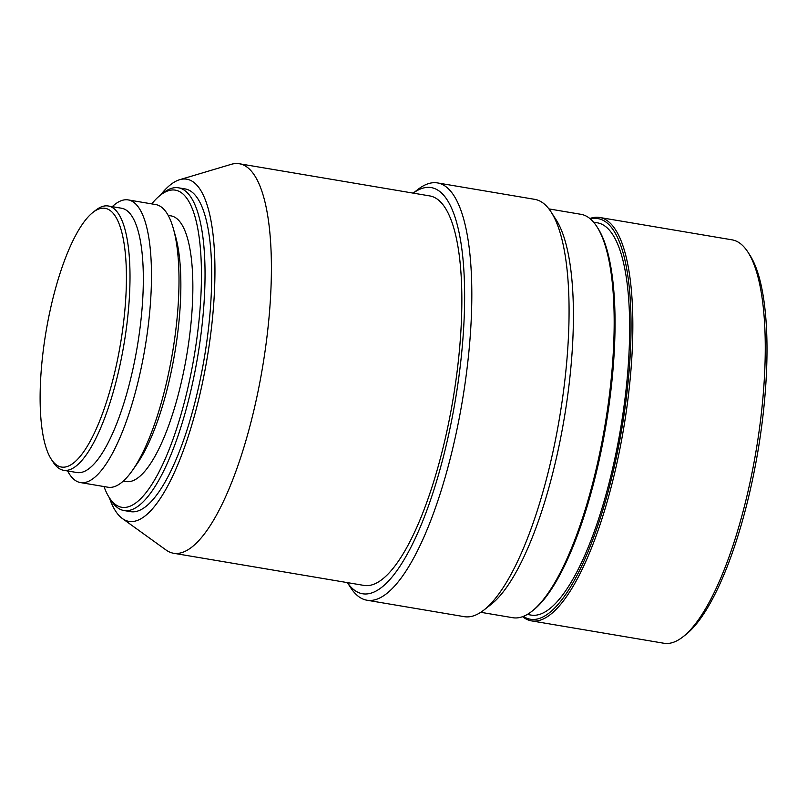 <?xml version="1.0" encoding="UTF-8"?>
<svg xmlns="http://www.w3.org/2000/svg" width="807" height="807" viewBox="0 0 807 807"><rect width="100%" height="100%" fill="white"/><g stroke="black" fill="none" stroke-linecap="round" stroke-linejoin="round"><path stroke-width="1.21" d="M522.603 616.669A204.554 58.81 -80.4 0 0 526.991 619.463A204.554 58.81 -80.4 0 0 531.48 620.876L663.919 643.25A204.554 58.81 -80.4 0 0 682.893 636.884L685.768 634.645A201.74 58.003 -80.4 0 0 757.854 451.658A201.74 58.003 -80.4 0 0 749.885 255.153L747.907 252.087A204.554 58.81 -80.4 0 0 736.559 241.263A204.554 58.81 -80.4 0 0 732.07 239.84L599.641 217.466A204.554 58.81 -80.4 0 0 589.867 218.526M58.528 466.143A131.198 37.717 -80.4 0 0 118.609 354.212A131.198 37.717 -80.4 0 0 108.007 209.225A131.198 37.717 -80.4 0 0 92.946 212.402A131.198 37.717 -80.4 0 0 46.07 331.405A131.198 37.717 -80.4 0 0 51.255 459.203A131.198 37.717 -80.4 0 0 58.528 466.143M51.255 459.203L53.232 462.27A134.023 38.534 -80.4 0 0 60.666 469.361A134.023 38.534 -80.4 0 0 63.602 470.289A134.023 38.534 -80.4 0 0 123.007 349.794A134.023 38.534 -80.4 0 0 111.205 206.915A134.023 38.534 -80.4 0 0 108.259 205.987A134.023 38.534 -80.4 0 0 95.821 210.153L92.946 212.402M63.602 470.289L76.927 472.539A134.023 38.534 -80.4 0 0 136.333 352.044A134.023 38.534 -80.4 0 0 124.52 209.164A134.023 38.534 -80.4 0 0 121.585 208.236L108.259 205.987M67.596 470.965A143.333 41.207 -80.4 0 0 77.311 481.587A143.333 41.207 -80.4 0 0 80.458 482.576A143.333 41.207 -80.4 0 0 143.989 353.718A143.333 41.207 -80.4 0 0 131.359 200.903A143.333 41.207 -80.4 0 0 128.212 199.914A143.333 41.207 -80.4 0 0 112.254 206.663M80.458 482.576L107.987 487.226A143.333 41.207 -80.4 0 0 132.6 470.188A143.333 41.207 -80.4 0 0 173.394 228.744A143.333 41.207 -80.4 0 0 158.888 205.563A143.333 41.207 -80.4 0 0 155.741 204.564L128.212 199.914M132.6 470.188L137.251 463.521A134.729 38.736 -80.4 0 0 175.593 236.572L173.394 228.744M123.289 481.083L126.104 481.557A134.729 38.736 -80.4 0 0 185.822 360.436A134.729 38.736 -80.4 0 0 173.949 216.801A134.729 38.736 -80.4 0 0 170.993 215.873L168.179 215.398M103.992 486.55A160.825 46.241 -80.4 0 0 109.308 497.667A160.825 46.241 -80.4 0 0 118.226 506.181A160.825 46.241 -80.4 0 0 191.874 368.97A160.825 46.241 -80.4 0 0 178.872 191.249A160.825 46.241 -80.4 0 0 160.422 195.143A160.825 46.241 -80.4 0 0 151.746 203.899M109.308 497.667L111.285 500.733A163.65 47.048 -80.4 0 0 120.364 509.399A163.65 47.048 -80.4 0 0 123.955 510.528A163.65 47.048 -80.4 0 0 196.494 363.402A163.65 47.048 -80.4 0 0 182.069 188.939A163.65 47.048 -80.4 0 0 178.478 187.809A163.65 47.048 -80.4 0 0 163.296 192.893L160.422 195.143M123.955 510.528L130.613 511.658A163.65 47.048 -80.4 0 0 203.152 364.532A163.65 47.048 -80.4 0 0 188.737 190.059A163.65 47.048 -80.4 0 0 185.136 188.929L178.478 187.809M109.359 497.748A173.525 49.893 -80.4 0 0 122.371 518.538A173.525 49.893 -80.4 0 0 125.156 520.192A173.525 49.893 -80.4 0 0 204.625 372.148A173.525 49.893 -80.4 0 0 190.593 180.395A173.525 49.893 -80.4 0 0 179.618 179.719A173.525 49.893 -80.4 0 0 160.492 195.082M122.371 518.538L166.03 550.001A197.503 56.783 -80.4 0 0 169.208 551.877A197.503 56.783 -80.4 0 0 173.545 553.249A197.503 56.783 -80.4 0 0 261.085 375.679A197.503 56.783 -80.4 0 0 243.684 165.122A197.503 56.783 -80.4 0 0 239.346 163.75A197.503 56.783 -80.4 0 0 231.185 164.346L179.618 179.719M173.545 553.249L363.987 585.418A197.503 56.783 -80.4 0 0 451.537 407.858A197.503 56.783 -80.4 0 0 434.136 197.291A197.503 56.783 -80.4 0 0 429.798 195.93L239.346 163.75M483.857 610.082A211.616 60.838 -80.4 0 0 559.473 418.147A211.616 60.838 -80.4 0 0 551.11 212.019L556.053 219.675A204.554 58.81 -80.4 0 1 564.133 418.934A204.554 58.81 -80.4 0 1 491.039 604.473L483.857 610.082A211.616 60.838 -80.4 0 1 464.227 616.659L366.973 600.226A211.616 60.838 -80.4 0 1 362.323 598.774A211.616 60.838 -80.4 0 1 350.591 587.567L347.393 582.614A205.967 59.214 -80.4 0 0 358.056 592.348A205.967 59.214 -80.4 0 0 452.374 416.614A205.967 59.214 -80.4 0 0 435.73 189.009A205.967 59.214 -80.4 0 0 413.224 193.135M366.973 600.226A211.616 60.838 -80.4 0 0 460.767 409.986A211.616 60.838 -80.4 0 0 442.125 184.379A211.616 60.838 -80.4 0 0 437.475 182.917A211.616 60.838 -80.4 0 0 417.844 189.504L413.194 193.125M551.11 212.019A211.616 60.838 -80.4 0 0 539.379 200.812A211.616 60.838 -80.4 0 0 534.728 199.349L437.475 182.917M480.76 612.301L512.828 617.718A204.554 58.81 -80.4 0 0 531.813 611.363A204.554 58.81 -80.4 0 0 604.897 425.814A204.554 58.81 -80.4 0 0 596.827 226.565A204.554 58.81 -80.4 0 0 585.479 215.731A204.554 58.81 -80.4 0 0 580.99 214.319L548.921 208.902M531.813 611.363L533.245 610.233A203.152 58.407 -80.4 0 0 605.835 425.975A203.152 58.407 -80.4 0 0 597.816 228.099L596.827 226.565M527.304 614.44L531.097 615.085A198.915 57.186 -80.4 0 0 619.262 436.254A198.915 57.186 -80.4 0 0 601.74 224.185A198.915 57.186 -80.4 0 0 597.372 222.813L593.579 222.167M523.339 616.387A203.152 58.407 -80.4 0 0 525.922 617.849A203.152 58.407 -80.4 0 0 618.959 444.536A203.152 58.407 -80.4 0 0 602.536 220.039A203.152 58.407 -80.4 0 0 590.472 219.03M531.48 620.876A204.554 58.81 -80.4 0 0 622.157 436.97A204.554 58.81 -80.4 0 0 604.13 218.879A204.554 58.81 -80.4 0 0 599.641 217.466M682.893 636.884A204.554 58.81 -80.4 0 0 755.988 451.345A204.554 58.81 -80.4 0 0 747.907 252.087"/></g></svg>
